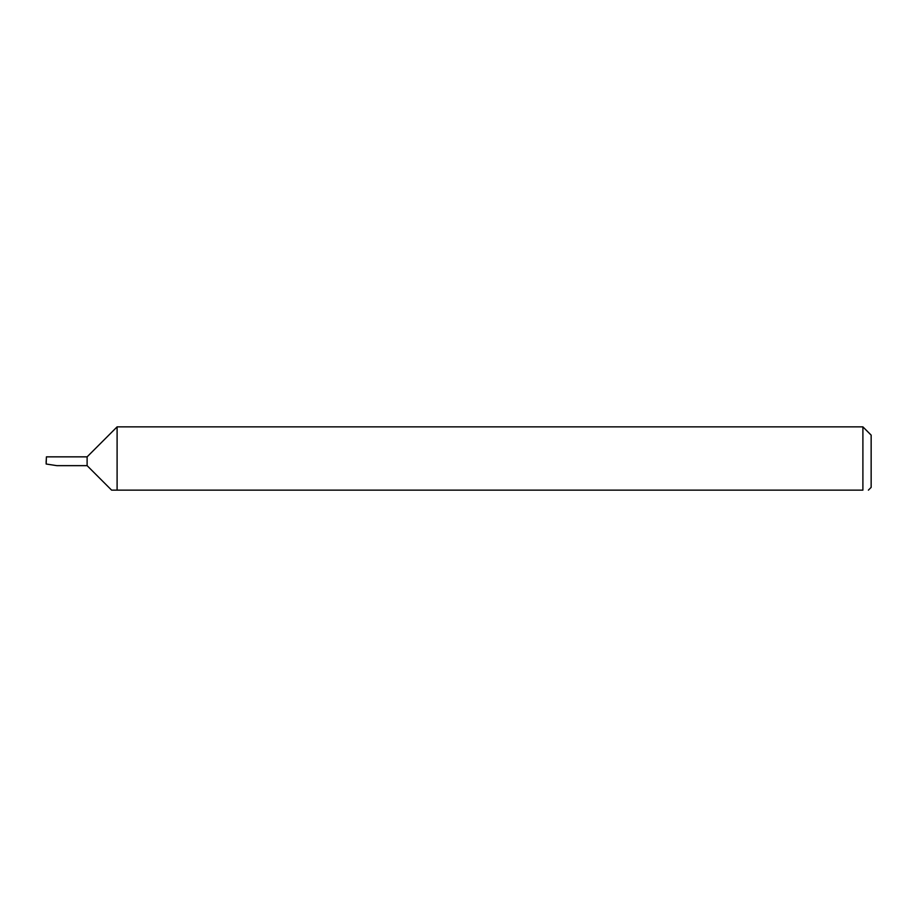 <?xml version="1.0" encoding="UTF-8"?>
<svg xmlns="http://www.w3.org/2000/svg" width="917" height="917" viewBox="0 0 917 917"><rect width="100%" height="100%" fill="white"/><g stroke="black" fill="none" stroke-linecap="round" stroke-linejoin="round"><path stroke-width="1.38" d="M112.229 490.137L862.897 490.137C870.027 490.137 870.027 490.137 862.897 490.137C870.027 490.137 870.027 490.137 862.897 490.137L862.897 426.863L871.15 435.117L871.15 487.385L868.399 490.137M87.115 465.653L87.115 456.849L46.423 456.849L46.159 464.013L56.854 465.653L87.115 465.653L111.599 490.137M117.101 490.137L117.101 426.863L862.897 426.863M46.423 456.849L46.194 461.251M46.159 464.013L46.137 461.251M87.115 456.849L117.101 426.863"/></g></svg>
